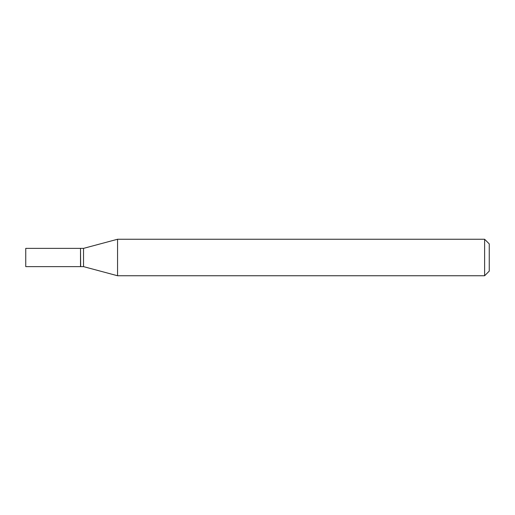 <?xml version="1.0" encoding="UTF-8"?>
<svg xmlns="http://www.w3.org/2000/svg" width="515" height="515" viewBox="0 0 515 515"><rect width="100%" height="100%" fill="white"/><g stroke="black" fill="none" stroke-linecap="round" stroke-linejoin="round"><path stroke-width="0.77" d="M25.75 257.5L25.75 266.628L80.507 266.628L80.507 248.372L25.75 248.372L25.75 257.5M80.507 248.526L80.662 266.628L83.533 266.628L117.555 275.744L484.615 275.744L484.615 239.256L117.555 239.256L117.555 275.744M80.662 248.372L83.533 248.372L83.533 266.628M484.615 239.256L489.25 243.891L489.25 271.109L484.615 275.744M83.533 248.372L117.555 239.256"/></g></svg>
